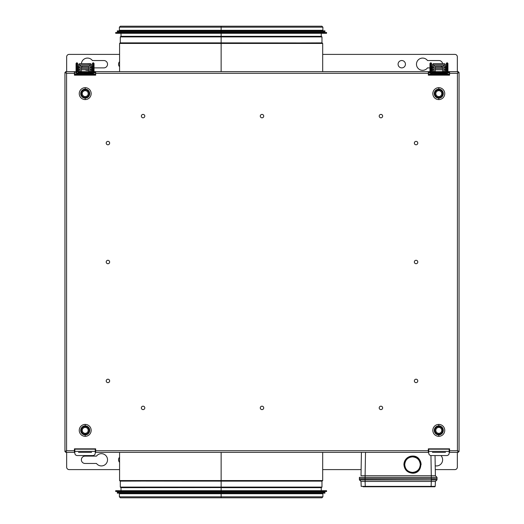 <?xml version="1.0" encoding="UTF-8"?>
<svg xmlns="http://www.w3.org/2000/svg" width="524" height="524" viewBox="0 0 524 524"><rect width="100%" height="100%" fill="white"/><g stroke="black" fill="none" stroke-linecap="round" stroke-linejoin="round"><path stroke-width="0.79" d="M428.324 449.166L428.737 449.166L428.737 451.374L449.166 451.374L449.166 449.166L449.579 449.166M432.411 70.583A0.819 0.819 0 0 1 431.593 69.764A0.819 0.819 0 0 0 432.411 70.583L432.411 66.496A0.819 0.819 0 0 0 431.593 67.314A0.819 0.819 0 0 1 432.411 66.496M435.274 68.539L442.629 68.539L435.274 68.539M442.629 71.644L442.629 66.247L442.629 67.314L442.629 66.247L435.274 66.247L435.274 71.644L435.274 69.764L435.274 71.644L435.274 69.764L442.629 69.764L442.629 66.247L435.274 66.247L435.274 67.314L435.274 66.247L435.274 67.314L435.274 66.247L435.274 67.314L442.629 67.314L442.629 66.247L435.274 66.247L435.274 71.644M434.049 70.17L434.049 66.247A1.225 1.225 0 0 1 435.274 65.022L442.629 65.022A1.225 1.225 0 0 1 443.854 66.247L443.854 71.644M428.324 72.79L430.171 72.79L428.324 72.79M443.854 74.015L443.854 74.015A1.225 1.225 0 0 1 443.297 73.877M447.725 72.79L449.579 72.79L447.725 72.79M434.049 67.72L434.049 66.247A1.225 1.225 0 0 1 435.274 65.022L442.629 65.022A1.225 1.225 0 0 1 443.854 66.247M434.606 73.877A1.225 1.225 0 0 1 434.049 74.015L434.049 74.015M434.049 71.644L434.049 66.247M435.274 65.022L442.629 65.022M447.941 63.627L447.941 63.686A0.819 0.806 180 0 0 447.123 62.887L447.123 68.945L447.941 69.22L447.123 68.945L447.123 62.887A0.819 0.806 180 0 0 446.304 63.686A0.819 0.806 -0 0 1 447.123 62.887L447.123 62.887A0.819 0.806 -0 0 1 447.941 63.686L447.941 71.912L446.304 71.912L447.123 71.631L447.123 68.945L446.304 69.22L447.123 68.945L447.123 71.631L447.941 71.912L445.898 73.832A2.044 1.919 0 0 0 447.902 72.299A2.044 1.919 180 0 1 445.898 73.832L432.005 73.877L432.005 73.065L445.898 73.065L445.898 72.299L445.898 73.832L445.898 73.065L432.005 73.065L432.005 72.299L432.005 73.832A2.044 1.919 180 0 1 430.001 72.299A2.044 1.919 0 0 0 432.005 73.832L429.962 71.912L430.78 71.631L429.962 71.912L429.962 69.22L430.78 68.945L429.962 69.22L429.962 63.686A0.819 0.806 -0 0 1 430.78 62.887L430.78 62.887A0.819 0.806 -0 0 1 431.593 63.686A0.819 0.806 180 0 0 430.78 62.887L430.78 68.945L431.593 69.22L430.78 68.945L430.78 62.887A0.819 0.806 180 0 0 429.962 63.686L429.962 63.627M431.593 71.912L430.78 71.631L430.78 68.945L430.78 71.631L431.593 71.912L431.593 63.627M445.898 70.471L446.304 70.544M440.933 455.559A6.131 6.131 0 0 1 435.221 465.79A6.131 6.131 0 0 0 440.933 455.559M85.045 456.116L96.488 456.116A6.131 6.131 0 0 1 107.525 459.797A6.131 6.131 0 0 1 96.488 463.471L85.045 463.471A3.681 3.681 0 0 1 81.371 459.797A3.681 3.681 0 0 1 85.045 456.116L96.488 456.116A6.131 6.131 0 0 1 107.525 459.797A6.131 6.131 0 0 1 96.488 463.471L85.045 463.471A3.681 3.681 0 0 1 81.371 459.797A3.681 3.681 0 0 1 85.045 456.116A3.681 3.681 0 0 0 81.371 459.797A3.681 3.681 0 0 0 85.045 463.471M119.577 462.338A3.681 3.681 0 0 1 119.577 457.249A3.681 3.681 0 0 0 119.577 462.338M449.166 449.166L428.737 449.166M428.737 453.149A2.45 2.417 0 0 0 431.186 455.559A2.45 2.417 0 0 1 428.737 453.149L428.737 451.374L449.166 451.374L449.166 453.149A2.45 2.417 0 0 1 446.717 455.559L431.186 455.559L446.717 455.559M449.166 453.149L449.166 451.374M457.341 452.356L457.341 467.153A2.45 2.45 0 0 1 454.891 469.602L435.287 469.602L454.891 469.602A2.45 2.45 0 0 0 457.341 467.153M74.827 451.374L74.827 453.149L74.827 451.374L95.263 451.374L95.263 449.166L74.827 449.166L74.827 451.374L95.263 451.374L95.263 453.149A2.45 2.417 0 0 1 92.813 455.559L77.283 455.559L92.813 455.559A2.45 2.417 0 0 0 95.263 453.149M77.283 455.559A2.45 2.417 0 0 1 74.827 453.149M428.324 449.985L428.737 449.985M449.166 449.985L449.579 449.985M95.263 449.985L95.676 449.985M74.421 449.985L74.827 449.985M449.579 451.046L449.166 451.046L449.579 451.046M428.737 451.046L428.324 451.046L428.737 451.046M95.676 451.046L95.263 451.046L95.676 451.046M74.827 451.046L74.421 451.046L74.827 451.046M361.121 469.602L322.686 469.602L361.121 469.602M119.577 469.602L69.109 469.602A2.45 2.45 0 0 1 66.659 467.153A2.45 2.45 0 0 0 69.109 469.602L119.577 469.602M66.659 452.356L66.659 467.153M435.287 469.602L454.891 469.602L435.287 469.602M321.258 31.676L321.258 32.495L221.135 32.495L221.135 33.313L121.011 33.313L121.011 36.333L221.135 36.333L221.135 33.313L221.135 36.333L321.258 36.333L321.258 33.313L221.135 33.313L221.135 31.676L221.135 32.495L115.699 32.495L115.699 33.313L326.57 33.313L326.57 32.495L121.011 32.495L121.011 31.676M121.417 32.495L320.845 32.495M322.686 71.644L322.686 43.446L322.195 42.955L221.135 42.955L221.135 43.446L322.686 43.446L221.135 43.446L221.135 71.644L221.135 43.446L119.577 43.446L321.972 42.876L321.972 36.909L221.135 36.909L321.972 36.909L321.481 36.418L120.782 36.418L120.291 36.909L221.135 36.909L221.135 36.418L221.135 36.909L120.291 36.909L120.291 42.876L221.135 42.876L221.135 36.909L221.135 42.876L322.05 42.955M120.212 42.955L322.05 42.955L120.068 42.955L119.577 43.446L119.577 71.644M322.483 30.287L322.483 30.857L221.135 30.857L221.135 30.287L221.135 30.857L117.33 30.857L117.33 31.676L221.135 31.676L221.135 30.857L221.135 31.676L324.932 31.676L324.932 30.857L121.011 30.857M121.417 30.857L320.845 30.857M221.135 27.183L119.374 27.183L221.135 27.183L221.135 26.2L120.356 26.2L119.374 27.183L119.374 30.287L221.135 30.287L221.135 27.183L322.889 27.183L221.135 27.183L221.135 30.287L322.889 30.287L322.889 27.183L321.906 26.2L120.435 26.2L221.135 26.2L221.135 27.183M438.948 63.633L433.839 63.633A1.225 1.225 0 0 0 432.614 64.858L432.614 71.644L432.614 64.858A1.225 1.225 0 0 1 433.839 63.633L432.837 64.157M433.839 63.633L444.057 63.633A1.225 1.225 0 0 1 445.282 64.858A1.225 1.225 0 0 0 444.057 63.633L437.317 63.633M432.614 67.314L432.614 69.764L433.839 69.764L433.839 67.314L432.614 67.314L433.839 67.314L433.839 64.858L444.057 64.858L444.057 67.314L445.282 67.314L445.282 64.858L444.057 64.858L445.282 64.858L445.282 67.314L444.057 67.314L444.057 69.764L445.282 69.764L445.282 67.314L445.282 69.764L444.057 69.764L444.057 71.644L444.057 64.858M433.839 64.858L432.614 64.858L433.839 64.858L433.839 69.764L432.614 69.764M433.839 71.644L433.839 69.764L433.839 71.644M433.839 69.764L433.839 67.314M444.057 63.633L444.719 63.83M445.282 71.644L445.282 69.764L445.282 71.644M445.282 69.764L445.282 67.314M444.057 67.314L444.057 69.764M445.492 66.496A0.819 0.819 0 0 1 446.304 67.314A0.819 0.819 0 0 0 445.492 66.496L445.492 70.583A0.819 0.819 0 0 0 446.304 69.764A0.819 0.819 0 0 1 445.492 70.583M74.421 449.166L74.827 449.166M95.263 449.166L95.676 449.166M119.577 452.356L119.577 480.554L120.068 481.045L221.135 481.045L221.135 480.554L119.577 480.554L221.135 480.554L221.135 452.356L221.135 480.554L322.686 480.554L120.291 481.124L120.291 487.091L221.135 487.091L120.291 487.091L120.782 487.582L321.481 487.582L321.972 487.091L221.135 487.091L221.135 487.582L221.135 487.091L321.972 487.091L321.972 481.124L221.135 481.124L221.135 487.091L221.135 481.124L120.212 481.045M322.05 481.045L221.135 481.045L322.195 481.045L322.686 480.554L322.686 452.356M121.011 492.324L121.011 491.505L326.57 491.505L326.57 490.687L221.135 490.687L221.135 491.505L321.258 491.505L321.258 492.324M115.699 491.505L221.135 491.505L221.135 490.687L115.699 490.687L115.699 491.505M221.135 490.687L121.011 490.687L121.011 487.667L221.135 487.582L221.135 490.687L221.135 487.667L321.258 487.667L321.258 490.687L221.135 490.687M221.135 496.817L322.889 496.817L221.135 496.817L221.135 497.8L321.906 497.8L322.889 496.817L322.889 493.713L221.135 493.713L221.135 496.817L119.374 496.817L221.135 496.817L221.135 493.713L119.374 493.713L119.374 496.817L120.356 497.8L221.135 497.8L221.135 496.817M119.78 493.713L119.78 493.143L221.135 493.143L221.135 493.713L221.135 493.143L324.932 493.143L324.932 492.324L221.135 492.324L221.135 493.143L221.135 492.324L117.33 492.324L117.33 493.143L322.483 493.143L322.483 493.713M78.508 70.583A0.819 0.819 0 0 1 77.69 69.764A0.819 0.819 0 0 0 78.508 70.583L78.508 66.496A0.819 0.819 0 0 0 77.69 67.314A0.819 0.819 0 0 1 78.508 66.496M81.371 68.539L88.726 68.539L81.371 68.539M88.726 71.644L88.726 66.247L88.726 67.314L88.726 66.247L81.371 66.247L81.371 71.644L81.371 69.764L81.371 71.644L81.371 69.764L88.726 69.764L88.726 66.247L88.726 67.314L88.726 66.247L81.371 66.247L81.371 67.314L81.371 66.247L81.371 67.314L88.726 67.314L88.726 66.247L81.371 66.247L81.371 71.644M80.139 71.644L80.139 66.247A1.225 1.225 0 0 1 81.371 65.022L88.726 65.022A1.225 1.225 0 0 1 89.951 66.247L89.951 71.644M89.951 74.015L89.951 74.015A1.225 1.225 0 0 1 89.394 73.877M93.822 72.79L95.676 72.79L93.822 72.79M80.139 66.247A1.225 1.225 0 0 1 81.371 65.022L88.726 65.022A1.225 1.225 0 0 1 89.951 66.247M74.421 72.79L76.268 72.79L74.421 72.79M80.703 73.877A1.225 1.225 0 0 1 80.139 74.015L80.139 74.015M81.371 65.022L88.726 65.022M91.582 66.496A0.819 0.819 0 0 1 92.401 67.314A0.819 0.819 0 0 0 91.582 66.496L91.582 70.583A0.819 0.819 0 0 0 92.401 69.764A0.819 0.819 0 0 1 91.582 70.583M90.154 63.633L79.936 63.633A1.225 1.225 0 0 0 78.711 64.858L78.711 71.644L78.711 64.858A1.225 1.225 0 0 1 79.936 63.633L90.154 63.633A1.225 1.225 0 0 1 91.379 64.858L90.154 64.858L90.154 67.314L90.154 64.858L91.379 64.858L91.379 67.314L91.379 64.858A1.225 1.225 0 0 0 90.154 63.633L86.683 63.633L90.816 63.83M79.936 63.633L78.934 64.157M90.154 71.644L90.154 67.314L91.379 67.314L90.154 67.314L90.154 69.764L91.379 69.764L91.379 67.314L91.379 69.764L90.154 69.764L90.154 71.644M90.154 67.314L90.154 69.764M91.379 71.644L91.379 69.764L91.379 71.644M91.379 69.764L91.379 67.314M78.711 67.314L78.711 69.764L79.936 69.764L79.936 67.314L78.711 67.314L79.936 67.314L79.936 64.858L90.154 64.858M79.936 64.858L78.711 64.858L79.936 64.858L79.936 69.764L78.711 69.764M79.936 71.644L79.936 69.764L79.936 71.644M79.936 69.764L79.936 67.314M363.06 486.763L434.809 486.763L435.221 486.37L435.392 481.451L435.221 486.37L431.134 486.37L431.134 486.763L431.134 486.37L365.267 486.37L365.267 486.763L363.06 486.763A0.406 0.406 0 0 0 363.466 486.377A0.406 0.406 0 0 1 363.06 486.763L365.267 486.763L363.06 486.763M425.992 486.763L433.348 486.763L425.992 486.763M437.029 478.595L437.016 477.357L437.029 478.595L431.304 478.595L431.304 479.663L437.016 479.663L437.029 478.595L437.016 479.663L431.304 479.663L431.304 478.595L359.379 478.595L359.392 479.663L359.392 477.357L365.104 477.357L365.097 479.663L365.104 477.357L431.304 477.357L431.304 478.595L431.304 477.357L365.104 477.357L365.104 475.733L361.016 475.733L361.422 452.356L361.016 475.733L365.104 475.733L365.51 452.356L365.104 475.733L431.304 475.733L365.104 475.733M359.392 479.663L436.898 479.945A0.406 0.406 0 0 0 437.016 479.663A0.406 0.406 0 0 1 436.898 479.945L435.392 481.451L436.898 479.945L431.304 479.945L431.304 481.451L435.392 481.451L431.304 481.451L431.134 486.37L431.304 481.451L365.097 481.451L365.267 486.37L431.134 486.37L431.134 486.763L434.809 486.763L365.267 486.763M365.097 481.451L431.304 481.451L431.304 479.945L365.097 479.945L365.097 481.451L365.097 479.945L359.51 479.945L361.016 481.451L365.097 481.451L361.016 481.451L361.187 486.37L365.267 486.37L365.097 481.451L361.986 481.451L364.802 481.451M361.187 486.37L361.016 481.451L359.51 479.945M361.678 481.451L361.016 481.451M432.189 481.451L431.304 481.451M434.809 486.763L431.134 486.763M94.032 63.627L94.038 63.686A0.819 0.806 180 0 0 93.22 62.887L93.22 68.945L94.038 69.22L93.22 68.945L93.22 62.887A0.819 0.806 180 0 0 92.401 63.686A0.819 0.806 0 0 1 93.22 62.887L93.22 62.887A0.819 0.806 0 0 1 94.038 63.686L94.038 71.912L92.401 71.912L93.22 71.631L93.22 68.945L92.401 69.22L93.22 68.945L93.22 71.631L94.038 71.912L91.995 73.832A2.044 1.919 -0 0 0 93.993 72.299A2.044 1.919 180 0 1 91.995 73.832L78.096 73.877L78.096 73.065L91.995 73.065L91.995 72.299L91.995 73.832L91.995 73.065L78.096 73.065L78.096 72.299L78.096 73.832A2.044 1.919 180 0 1 76.098 72.299A2.044 1.919 -0 0 0 78.096 73.832L76.059 71.912L76.871 71.631L76.059 71.912L76.059 69.22L76.871 68.945L76.059 69.22L76.059 63.686A0.819 0.806 0 0 1 76.871 62.887L76.871 62.887A0.819 0.806 0 0 1 77.69 63.686A0.819 0.806 180 0 0 76.871 62.887L76.871 68.945L77.69 69.22L76.871 68.945L76.871 62.887A0.819 0.806 180 0 0 76.059 63.686L76.059 63.627M77.69 71.912L76.871 71.631L76.871 68.945L76.871 71.631L77.69 71.912L77.69 63.627M221.135 491.505L221.135 492.324L221.135 491.505M403.925 464.624C404.469 459.45 407.331 456.587 412.506 456.044L412.506 456.063A8.581 8.581 -0 0 0 403.925 464.637C404.469 459.45 407.331 456.587 412.506 456.044L418.578 458.559L421.086 464.624A8.581 8.581 -0 0 0 412.506 456.063L412.506 456.869C417.222 457.328 419.809 459.915 420.274 464.631C419.809 469.347 417.222 471.934 412.506 472.393L412.506 473.205C407.331 472.661 404.469 469.799 403.925 464.624A8.581 8.581 -0 0 1 412.506 456.063L412.506 456.044C423.575 455.572 423.575 473.676 412.506 473.205L412.506 472.393C417.222 471.934 419.809 469.347 420.274 464.631C419.809 459.915 417.222 457.328 412.506 456.869C407.79 457.328 405.203 459.915 404.744 464.631C405.203 469.347 407.79 471.934 412.506 472.393C407.79 471.934 405.203 469.347 404.744 464.631C405.203 459.915 407.79 457.328 412.506 456.869L412.506 456.063A8.581 8.581 -0 0 1 421.086 464.637L418.578 470.69L412.506 473.205C407.331 472.661 404.469 469.799 403.925 464.624M428.737 451.623L428.324 451.623M437.016 477.357L431.304 477.357L430.951 455.553L431.304 475.733L435.392 475.733L435.038 455.559L435.392 475.733L431.304 475.733L431.304 477.357L437.016 477.357L435.392 475.733L437.016 477.357M365.104 478.595L431.304 478.595M435.392 475.733L435.038 455.559L435.392 475.733L431.304 475.733L435.392 475.733M88.726 70.209A6.131 6.131 0 0 1 84.914 69.764A6.131 6.131 0 0 0 88.726 70.209M82.216 67.314A6.131 6.131 0 0 1 81.718 66.247A6.131 6.131 0 0 0 82.216 67.314M103.844 60.529L92.401 60.529A6.131 6.131 0 0 0 81.397 63.633A6.131 6.131 0 0 1 92.401 60.529L103.844 60.529A3.681 3.681 0 0 1 107.525 64.203A3.681 3.681 0 0 1 103.844 67.884A3.681 3.681 0 0 0 107.525 64.203A3.681 3.681 0 0 0 103.844 60.529A3.681 3.681 0 0 1 107.525 64.203A3.681 3.681 0 0 1 103.844 67.884L94.038 67.884L103.844 67.884M438.948 60.529L427.505 60.529A6.131 6.131 0 0 0 416.475 64.203A6.131 6.131 0 0 0 427.505 67.884L429.962 67.884L427.505 67.884A6.131 6.131 0 0 1 416.475 64.203A6.131 6.131 0 0 1 427.505 60.529L438.948 60.529A3.681 3.681 0 0 1 442.584 63.633A3.681 3.681 0 0 0 438.948 60.529A3.681 3.681 0 0 1 442.584 63.633M401.764 60.529A3.681 3.681 0 0 1 405.438 64.203A3.681 3.681 0 0 1 401.764 67.884A3.681 3.681 0 0 1 398.083 64.203A3.681 3.681 0 0 1 401.764 60.529A3.681 3.681 0 0 1 405.438 64.203A3.681 3.681 0 0 1 401.764 67.884A3.681 3.681 0 0 1 398.083 64.203A3.681 3.681 0 0 1 401.764 60.529M95.676 74.834L74.421 74.834M74.421 74.015L95.676 74.015L74.421 74.015M428.324 74.015L449.579 74.015L428.324 74.015M449.579 74.834L428.324 74.834M66.659 71.644L66.659 56.847A2.45 2.45 0 0 1 69.109 54.398L119.577 54.398L69.109 54.398A2.45 2.45 0 0 0 66.659 56.847M322.686 54.398L454.891 54.398A2.45 2.45 0 0 1 457.341 56.847A2.45 2.45 0 0 0 454.891 54.398L322.686 54.398M457.341 71.644L457.341 56.847M119.577 66.751A3.681 3.681 0 0 1 119.577 61.662A3.681 3.681 0 0 0 119.577 66.751M440.92 67.314A3.681 3.681 0 0 0 442.007 66.247A3.681 3.681 0 0 1 440.92 67.314A3.681 3.681 0 0 0 442.007 66.247M119.577 54.398L69.109 54.398L119.577 54.398M143.078 117.821A1.716 1.716 0 0 1 141.362 116.105A1.716 1.716 0 0 1 143.078 114.389A1.716 1.716 0 0 1 144.794 116.105A1.716 1.716 0 0 1 143.078 117.821A1.716 1.716 0 0 1 141.362 116.105A1.716 1.716 0 0 1 143.078 114.389A1.716 1.716 0 0 1 144.794 116.105A1.716 1.716 0 0 1 143.078 117.821M380.922 117.821A1.716 1.716 0 0 1 379.206 116.105A1.716 1.716 0 0 1 380.922 114.389A1.716 1.716 0 0 1 382.638 116.105A1.716 1.716 0 0 1 380.922 117.821A1.716 1.716 0 0 1 379.206 116.105A1.716 1.716 0 0 1 380.922 114.389A1.716 1.716 0 0 1 382.638 116.105A1.716 1.716 0 0 1 380.922 117.821M262 117.821A1.716 1.716 0 0 1 260.284 116.105A1.716 1.716 0 0 1 262 114.389A1.716 1.716 0 0 1 263.716 116.105A1.716 1.716 0 0 1 262 117.821A1.716 1.716 0 0 1 260.284 116.105A1.716 1.716 0 0 1 262 114.389A1.716 1.716 0 0 1 263.716 116.105A1.716 1.716 0 0 1 262 117.821M416.069 382.638A1.716 1.716 0 0 1 414.353 380.922A1.716 1.716 0 0 1 416.069 379.206A1.716 1.716 0 0 1 417.785 380.922A1.716 1.716 0 0 1 416.069 382.638A1.716 1.716 0 0 1 414.353 380.922A1.716 1.716 0 0 1 416.069 379.206A1.716 1.716 0 0 1 417.785 380.922A1.716 1.716 0 0 1 416.069 382.638M262 409.611A1.716 1.716 0 0 1 260.284 407.895A1.716 1.716 0 0 1 262 406.179A1.716 1.716 0 0 1 263.716 407.895A1.716 1.716 0 0 1 262 409.611A1.716 1.716 0 0 1 260.284 407.895A1.716 1.716 0 0 1 262 406.179A1.716 1.716 0 0 1 263.716 407.895A1.716 1.716 0 0 1 262 409.611M380.922 409.611A1.716 1.716 0 0 1 379.206 407.895A1.716 1.716 0 0 1 380.922 406.179A1.716 1.716 0 0 1 382.638 407.895A1.716 1.716 0 0 1 380.922 409.611A1.716 1.716 0 0 1 379.206 407.895A1.716 1.716 0 0 1 380.922 406.179A1.716 1.716 0 0 1 382.638 407.895A1.716 1.716 0 0 1 380.922 409.611M143.078 409.611A1.716 1.716 0 0 1 141.362 407.895A1.716 1.716 0 0 1 143.078 406.179A1.716 1.716 0 0 1 144.794 407.895A1.716 1.716 0 0 1 143.078 409.611A1.716 1.716 0 0 1 141.362 407.895A1.716 1.716 0 0 1 143.078 406.179A1.716 1.716 0 0 1 144.794 407.895A1.716 1.716 0 0 1 143.078 409.611M107.931 382.638A1.716 1.716 0 0 1 106.215 380.922A1.716 1.716 0 0 1 107.931 379.206A1.716 1.716 0 0 1 109.647 380.922A1.716 1.716 0 0 1 107.931 382.638A1.716 1.716 0 0 1 106.215 380.922A1.716 1.716 0 0 1 107.931 379.206A1.716 1.716 0 0 1 109.647 380.922A1.716 1.716 0 0 1 107.931 382.638M107.931 144.794A1.716 1.716 0 0 1 106.215 143.078A1.716 1.716 0 0 1 107.931 141.362A1.716 1.716 0 0 1 109.647 143.078A1.716 1.716 0 0 1 107.931 144.794A1.716 1.716 0 0 1 106.215 143.078A1.716 1.716 0 0 1 107.931 141.362A1.716 1.716 0 0 1 109.647 143.078A1.716 1.716 0 0 1 107.931 144.794M416.069 144.794A1.716 1.716 0 0 1 414.353 143.078A1.716 1.716 0 0 1 416.069 141.362A1.716 1.716 0 0 1 417.785 143.078A1.716 1.716 0 0 1 416.069 144.794A1.716 1.716 0 0 1 414.353 143.078A1.716 1.716 0 0 1 416.069 141.362A1.716 1.716 0 0 1 417.785 143.078A1.716 1.716 0 0 1 416.069 144.794M85.209 98.139A4.513 4.513 0 0 1 80.703 93.632A4.513 4.513 0 0 1 85.209 89.119L85.209 87.678A5.954 5.954 0 0 0 79.255 93.632A5.954 5.954 0 0 0 85.209 99.586L85.209 97.464A3.832 3.832 0 0 0 89.047 93.632A3.832 3.832 0 0 0 85.209 89.794L85.209 89.119A4.513 4.513 0 0 1 89.722 93.632A4.513 4.513 0 0 1 85.209 98.139A4.513 4.513 0 0 1 80.703 93.632A4.513 4.513 0 0 1 85.209 89.119L85.209 89.794A3.832 3.832 0 0 1 89.047 93.632A3.832 3.832 0 0 1 85.209 97.464L85.209 96.593A2.967 2.967 0 0 0 88.176 93.632A2.967 2.967 0 0 0 85.209 90.665L85.209 89.794L85.209 90.665A2.967 2.967 0 0 1 88.176 93.632A2.967 2.967 0 0 1 85.209 96.593A2.967 2.967 0 0 1 82.248 93.632A2.967 2.967 0 0 1 85.209 90.665A2.967 2.967 0 0 0 82.248 93.632A2.967 2.967 0 0 0 85.209 96.593L85.209 97.464A3.832 3.832 0 0 1 81.377 93.632A3.832 3.832 0 0 1 85.209 89.794A3.832 3.832 0 0 0 81.377 93.632A3.832 3.832 0 0 0 85.209 97.464L85.209 99.586A5.954 5.954 0 0 0 91.163 93.632A5.954 5.954 0 0 0 85.209 87.678L85.209 89.119A4.513 4.513 0 0 1 89.722 93.632A4.513 4.513 0 0 1 85.209 98.139M438.791 98.139A4.513 4.513 0 0 1 434.278 93.632A4.513 4.513 0 0 1 438.791 89.119L438.791 87.678A5.954 5.954 0 0 0 432.837 93.632A5.954 5.954 0 0 0 438.791 99.586L438.791 97.464A3.832 3.832 0 0 0 442.623 93.632A3.832 3.832 0 0 0 438.791 89.794L438.791 89.119A4.513 4.513 0 0 1 443.297 93.632A4.513 4.513 0 0 1 438.791 98.139A4.513 4.513 0 0 1 434.278 93.632A4.513 4.513 0 0 1 438.791 89.119L438.791 89.794A3.832 3.832 0 0 1 442.623 93.632A3.832 3.832 0 0 1 438.791 97.464L438.791 96.593A2.967 2.967 0 0 0 441.752 93.632A2.967 2.967 0 0 0 438.791 90.665L438.791 89.794L438.791 90.665A2.967 2.967 0 0 1 441.752 93.632A2.967 2.967 0 0 1 438.791 96.593A2.967 2.967 0 0 1 435.824 93.632A2.967 2.967 0 0 1 438.791 90.665A2.967 2.967 0 0 0 435.824 93.632A2.967 2.967 0 0 0 438.791 96.593L438.791 97.464A3.832 3.832 0 0 1 434.953 93.632A3.832 3.832 0 0 1 438.791 89.794A3.832 3.832 0 0 0 434.953 93.632A3.832 3.832 0 0 0 438.791 97.464L438.791 99.586A5.954 5.954 0 0 0 444.745 93.632A5.954 5.954 0 0 0 438.791 87.678L438.791 89.119A4.513 4.513 0 0 1 443.297 93.632A4.513 4.513 0 0 1 438.791 98.139M85.209 425.861A4.513 4.513 0 0 1 89.722 430.368A4.513 4.513 0 0 1 85.209 434.881L85.209 436.322A5.954 5.954 0 0 0 91.163 430.368A5.954 5.954 0 0 0 85.209 424.414L85.209 426.536A3.832 3.832 0 0 0 81.377 430.368A3.832 3.832 0 0 0 85.209 434.206L85.209 434.881A4.513 4.513 0 0 1 80.703 430.368A4.513 4.513 0 0 1 85.209 425.861A4.513 4.513 0 0 1 89.722 430.368A4.513 4.513 0 0 1 85.209 434.881L85.209 434.206A3.832 3.832 0 0 1 81.377 430.368A3.832 3.832 0 0 1 85.209 426.536L85.209 427.407A2.967 2.967 0 0 0 82.248 430.368A2.967 2.967 0 0 0 85.209 433.335L85.209 434.206L85.209 433.335A2.967 2.967 0 0 1 82.248 430.368A2.967 2.967 0 0 1 85.209 427.407A2.967 2.967 0 0 1 88.176 430.368A2.967 2.967 0 0 1 85.209 433.335A2.967 2.967 0 0 0 88.176 430.368A2.967 2.967 0 0 0 85.209 427.407L85.209 426.536A3.832 3.832 0 0 1 89.047 430.368A3.832 3.832 0 0 1 85.209 434.206A3.832 3.832 0 0 0 89.047 430.368A3.832 3.832 0 0 0 85.209 426.536L85.209 424.414A5.954 5.954 0 0 0 79.255 430.368A5.954 5.954 0 0 0 85.209 436.322L85.209 434.881A4.513 4.513 0 0 1 80.703 430.368A4.513 4.513 0 0 1 85.209 425.861M438.791 425.861A4.513 4.513 0 0 1 443.297 430.368A4.513 4.513 0 0 1 438.791 434.881L438.791 436.322A5.954 5.954 0 0 0 444.745 430.368A5.954 5.954 0 0 0 438.791 424.414L438.791 426.536A3.832 3.832 0 0 0 434.953 430.368A3.832 3.832 0 0 0 438.791 434.206L438.791 434.881A4.513 4.513 0 0 1 434.278 430.368A4.513 4.513 0 0 1 438.791 425.861A4.513 4.513 0 0 1 443.297 430.368A4.513 4.513 0 0 1 438.791 434.881L438.791 434.206A3.832 3.832 0 0 1 434.953 430.368A3.832 3.832 0 0 1 438.791 426.536L438.791 427.407A2.967 2.967 0 0 0 435.824 430.368A2.967 2.967 0 0 0 438.791 433.335L438.791 434.206L438.791 433.335A2.967 2.967 0 0 1 435.824 430.368A2.967 2.967 0 0 1 438.791 427.407A2.967 2.967 0 0 1 441.752 430.368A2.967 2.967 0 0 1 438.791 433.335A2.967 2.967 0 0 0 441.752 430.368A2.967 2.967 0 0 0 438.791 427.407L438.791 426.536A3.832 3.832 0 0 1 442.623 430.368A3.832 3.832 0 0 1 438.791 434.206A3.832 3.832 0 0 0 442.623 430.368A3.832 3.832 0 0 0 438.791 426.536L438.791 424.414A5.954 5.954 0 0 0 432.837 430.368A5.954 5.954 0 0 0 438.791 436.322L438.791 434.881A4.513 4.513 0 0 1 434.278 430.368A4.513 4.513 0 0 1 438.791 425.861M458.402 451.092L458.402 451.623L458.402 451.092L458.402 451.623L459.057 451.623L459.057 72.377L458.402 72.377L458.402 72.908M65.598 72.908L65.598 72.377L65.598 72.908L65.598 72.377L64.943 72.377L64.943 451.623L65.598 451.623L65.598 451.092M65.677 71.644L76.628 71.644L74.421 71.644L74.421 73.281L66.574 73.281L74.421 73.281L74.421 71.644L65.677 71.644L66.574 73.281L65.677 72.299L65.677 71.644L66.574 73.281L66.574 450.719L66.574 73.281L64.943 72.377L64.943 451.623L66.574 450.719L65.677 452.356L74.421 452.356L74.421 450.719L66.574 450.719L74.421 450.719L74.421 448.839L95.676 448.839L95.676 452.356L428.324 452.356L428.324 450.719L95.676 450.719L95.676 452.356L95.263 452.356L428.737 452.356M91.589 452.356L78.508 452.356L91.589 452.356M66.207 451.701L65.677 451.701L66.207 451.701L65.677 451.701L65.677 452.356L74.827 452.356L74.421 452.356L74.421 448.839L95.676 448.839L74.421 448.839L95.676 448.839L95.676 450.719L428.324 450.719L428.324 452.356M449.579 451.701L449.166 451.701M428.737 451.701L428.324 451.701M95.676 451.701L95.263 451.701M74.827 451.701L74.421 451.701M449.166 452.356L458.323 452.356L457.426 450.719L458.323 452.356L457.426 450.719L449.579 450.719L449.579 452.356L449.166 452.356L449.579 452.356L449.579 448.839L428.324 448.839L428.324 450.719L428.324 448.839L449.579 448.839L449.579 450.719L457.426 450.719L457.426 73.281L458.323 71.644L449.579 71.644L449.579 73.281L457.426 73.281L449.579 73.281L449.579 75.161L428.324 75.161L449.579 75.161L428.324 75.161L428.324 71.644L95.676 71.644L95.676 73.281L428.324 73.281L428.324 71.644L430.531 71.644L93.462 71.644L95.676 71.644L95.676 75.161L95.676 73.281L428.324 73.281L428.324 75.161L449.579 75.161L449.579 71.644L447.365 71.644L458.323 71.644L458.323 72.299L457.793 72.299M432.411 452.356L445.492 452.356L432.411 452.356M458.323 452.356L449.579 452.356M74.421 452.356L74.827 452.356M95.263 452.356L95.676 452.356M431.023 71.644L432.411 71.644L432.411 72.299L428.324 72.299L432.411 72.299L432.411 71.644L445.492 71.644L445.492 72.299L432.411 72.299L445.492 72.299L445.492 71.644L446.88 71.644L431.023 71.644M449.579 72.299L445.492 72.299L449.579 72.299M78.508 72.299L91.589 72.299L78.508 72.299L78.508 71.644L78.508 72.299M95.676 72.299L91.589 72.299L91.589 71.644L92.977 71.644L77.113 71.644L91.589 71.644L91.589 72.299L95.676 72.299M74.421 75.161L95.676 75.161L74.421 75.161L74.421 73.281L74.421 75.161L95.676 75.161L74.421 75.161M428.324 448.839L449.579 448.839L428.324 448.839M85.209 99.586A5.954 5.954 0 0 1 79.255 93.632A5.954 5.954 0 0 1 85.209 87.678A5.954 5.954 0 0 1 91.163 93.632A5.954 5.954 0 0 1 85.209 99.586M438.791 87.678A5.954 5.954 0 0 1 444.745 93.632A5.954 5.954 0 0 1 438.791 99.586A5.954 5.954 0 0 1 432.837 93.632A5.954 5.954 0 0 1 438.791 87.678M107.931 260.284A1.716 1.716 0 0 1 109.647 262A1.716 1.716 0 0 1 107.931 263.716A1.716 1.716 0 0 1 106.215 262A1.716 1.716 0 0 1 107.931 260.284M85.209 436.322A5.954 5.954 0 0 1 79.255 430.368A5.954 5.954 0 0 1 85.209 424.414A5.954 5.954 0 0 1 91.163 430.368A5.954 5.954 0 0 1 85.209 436.322M438.791 424.414A5.954 5.954 0 0 1 444.745 430.368A5.954 5.954 0 0 1 438.791 436.322A5.954 5.954 0 0 1 432.837 430.368A5.954 5.954 0 0 1 438.791 424.414M416.069 263.716A1.716 1.716 0 0 1 414.353 262A1.716 1.716 0 0 1 416.069 260.284A1.716 1.716 0 0 1 417.785 262A1.716 1.716 0 0 1 416.069 263.716M457.426 73.281L457.426 450.719L459.057 451.623L459.057 72.377L457.426 73.281M431.593 63.686L430.866 62.742L429.962 63.686M447.941 63.686L447.123 62.742L446.317 63.411L446.304 71.912M431.593 70.544L432.005 70.583M119.78 30.287L119.78 30.857M121.417 36.333L120.926 36.824M320.845 36.333L321.336 36.824M320.845 487.667L321.336 487.176M121.417 487.667L120.926 487.176M77.69 63.686L76.956 62.742L76.059 63.686M94.038 63.686L93.22 62.742L92.407 63.443L92.401 71.912M77.69 70.544L78.096 70.583"/></g></svg>
